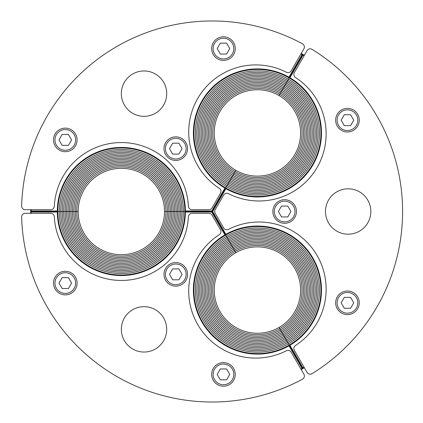 <?xml version="1.0" encoding="UTF-8"?>
<svg xmlns="http://www.w3.org/2000/svg" width="423" height="423" viewBox="0 0 423 423"><rect width="100%" height="100%" fill="white"/><g stroke="black" fill="none" stroke-linecap="round" stroke-linejoin="round"><path stroke-width="0.63" d="M304.359 55.281A181.446 181.446 0 0 0 303.265 54.636A0.545 0.545 0 0 0 302.519 54.837L289.454 77.462A0.545 0.545 0 0 0 289.649 78.207A63.508 63.508 0 0 1 312.428 164.684A63.508 63.508 0 0 1 226.146 188.198A0.545 0.545 0 0 0 225.406 188.399L212.224 211.23A0.545 0.545 0 0 0 212.224 211.77A0.545 0.545 0 0 0 211.754 211.5L185.396 211.5A0.545 0.545 0 0 0 184.851 212.039A63.508 63.508 0 0 1 121.348 275.008A63.508 63.508 0 0 1 57.84 212.039A0.545 0.545 0 0 0 57.295 211.5L31.17 211.5A0.545 0.545 0 0 0 30.625 212.045A0.545 0.545 0 0 1 31.17 211.5A0.545 0.545 0 0 1 30.625 210.955A0.545 0.545 0 0 0 31.17 211.5L57.295 211.5A0.545 0.545 0 0 0 57.84 210.961A63.508 63.508 0 0 1 121.348 147.992A63.508 63.508 0 0 1 184.851 210.961A0.545 0.545 0 0 0 185.396 211.5L211.754 211.5A0.545 0.545 0 0 0 212.224 211.23L225.406 188.399A0.545 0.545 0 0 0 225.21 187.659A63.508 63.508 0 0 1 202.432 101.176A63.508 63.508 0 0 1 288.713 77.668A0.545 0.545 0 0 0 289.454 77.462L302.519 54.837A0.545 0.545 0 0 0 302.318 54.091A181.446 181.446 0 0 0 301.213 53.462M30.63 209.686A181.446 181.446 0 0 0 30.625 210.955L31.17 210.955A180.901 180.901 0 0 1 31.175 209.686M284.103 86.736L283.378 87.989A51.892 51.892 0 0 0 212.489 106.987A51.892 51.892 0 0 0 231.481 177.871L230.757 179.13A53.346 53.346 0 0 1 211.23 106.258A53.346 53.346 0 0 1 284.103 86.736A53.346 53.346 0 0 0 211.23 106.258A53.346 53.346 0 0 0 230.757 179.13L230.033 180.388A54.794 54.794 0 0 1 209.977 105.533A54.794 54.794 0 0 1 284.827 85.478L284.103 86.736A53.346 53.346 0 0 1 303.629 159.603A53.346 53.346 0 0 1 230.757 179.13L231.481 177.871A51.892 51.892 0 0 1 212.489 106.987A51.892 51.892 0 0 1 283.378 87.989L282.649 89.248A50.443 50.443 0 0 0 213.747 107.712A50.443 50.443 0 0 0 232.211 176.613L231.481 177.871A51.892 51.892 0 0 0 302.371 158.879A51.892 51.892 0 0 0 283.378 87.989L284.827 85.478A54.794 54.794 0 0 0 209.977 105.533A54.794 54.794 0 0 0 230.033 180.388L229.308 181.641A56.248 56.248 0 0 1 208.719 104.809A56.248 56.248 0 0 1 285.551 84.219L284.827 85.478A54.794 54.794 0 0 1 304.883 160.328A54.794 54.794 0 0 1 230.033 180.388L230.757 179.13A53.346 53.346 0 0 0 303.629 159.603A53.346 53.346 0 0 0 284.103 86.736M286.281 82.961L285.551 84.219A56.248 56.248 0 0 0 208.719 104.809A56.248 56.248 0 0 0 229.308 181.641L228.579 182.9A57.697 57.697 0 0 1 207.46 104.084A57.697 57.697 0 0 1 286.281 82.961A57.697 57.697 0 0 0 207.46 104.084A57.697 57.697 0 0 0 228.579 182.9L227.854 184.158A59.151 59.151 0 0 1 206.202 103.355A59.151 59.151 0 0 1 287.005 81.708L286.281 82.961A57.697 57.697 0 0 1 307.399 161.782A57.697 57.697 0 0 1 228.579 182.9L230.033 180.388A54.794 54.794 0 0 0 304.883 160.328A54.794 54.794 0 0 0 284.827 85.478L285.551 84.219A56.248 56.248 0 0 1 306.141 161.057A56.248 56.248 0 0 1 229.308 181.641A56.248 56.248 0 0 0 306.141 161.057A56.248 56.248 0 0 0 285.551 84.219L287.005 81.708A59.151 59.151 0 0 0 206.202 103.355A59.151 59.151 0 0 0 227.854 184.158L227.13 185.417A60.605 60.605 0 0 1 204.949 102.63A60.605 60.605 0 0 1 287.73 80.449L287.005 81.708A59.151 59.151 0 0 1 308.658 162.506A59.151 59.151 0 0 1 227.854 184.158L228.579 182.9A57.697 57.697 0 0 0 307.399 161.782A57.697 57.697 0 0 0 286.281 82.961M304.084 367.249A180.901 180.901 0 0 1 302.99 367.894L289.924 345.263A64.053 64.053 0 0 0 312.898 258.041A64.053 64.053 0 0 0 225.877 234.331L212.695 211.5L226.146 188.198A63.508 63.508 0 0 1 225.676 187.928L226.4 186.67A62.054 62.054 0 0 0 311.169 163.96A62.054 62.054 0 0 0 288.46 79.191L287.73 80.449A60.605 60.605 0 0 0 204.949 102.63A60.605 60.605 0 0 0 227.13 185.417L226.4 186.67A62.054 62.054 0 0 1 203.69 101.906A62.054 62.054 0 0 1 288.46 79.191A62.054 62.054 0 0 0 203.69 101.906A62.054 62.054 0 0 0 226.4 186.67L225.676 187.928A63.508 63.508 0 0 1 202.432 101.176A63.508 63.508 0 0 1 289.184 77.932L288.46 79.191A62.054 62.054 0 0 1 311.169 163.96A62.054 62.054 0 0 1 226.4 186.67L227.854 184.158A59.151 59.151 0 0 0 308.658 162.506A59.151 59.151 0 0 0 287.005 81.708L287.73 80.449A60.605 60.605 0 0 1 309.911 163.236A60.605 60.605 0 0 1 227.13 185.417A60.605 60.605 0 0 0 309.911 163.236A60.605 60.605 0 0 0 287.73 80.449L289.184 77.932A63.508 63.508 0 0 1 289.649 78.207L302.99 55.106A180.901 180.901 0 0 1 304.084 55.751M281.924 90.506L281.2 91.765A47.54 47.54 0 0 0 216.259 109.16A47.54 47.54 0 0 0 233.66 174.102L232.936 175.36A48.989 48.989 0 0 1 215 108.436A48.989 48.989 0 0 1 281.924 90.506A48.989 48.989 0 0 0 215 108.436A48.989 48.989 0 0 0 232.936 175.36L232.211 176.613A50.443 50.443 0 0 1 213.747 107.712A50.443 50.443 0 0 1 282.649 89.248L281.924 90.506A48.989 48.989 0 0 1 299.854 157.425A48.989 48.989 0 0 1 232.936 175.36L233.66 174.102A47.54 47.54 0 0 1 216.259 109.16A47.54 47.54 0 0 1 281.2 91.765L280.475 93.018A46.086 46.086 0 0 0 217.517 109.89A46.086 46.086 0 0 0 234.384 172.843L233.66 174.102A47.54 47.54 0 0 0 298.601 156.7A47.54 47.54 0 0 0 281.2 91.765L283.378 87.989A51.892 51.892 0 0 1 302.371 158.879A51.892 51.892 0 0 1 231.481 177.871L232.211 176.613A50.443 50.443 0 0 0 301.113 158.154A50.443 50.443 0 0 0 282.649 89.248A50.443 50.443 0 0 1 301.113 158.154A50.443 50.443 0 0 1 232.211 176.613L232.936 175.36A48.989 48.989 0 0 0 299.854 157.425A48.989 48.989 0 0 0 281.924 90.506M280.475 93.018L279.746 94.276A44.637 44.637 0 0 0 218.776 110.615A44.637 44.637 0 0 0 235.114 171.59L234.384 172.843A46.086 46.086 0 0 1 217.517 109.89A46.086 46.086 0 0 1 280.475 93.018L281.2 91.765A47.54 47.54 0 0 1 298.601 156.7A47.54 47.54 0 0 1 233.66 174.102L234.384 172.843A46.086 46.086 0 0 0 297.343 155.976A46.086 46.086 0 0 0 280.475 93.018A46.086 46.086 0 0 1 297.343 155.976A46.086 46.086 0 0 1 234.384 172.843L235.114 171.59A44.637 44.637 0 0 1 218.776 110.615A44.637 44.637 0 0 1 279.746 94.276L279.021 95.535A43.183 43.183 0 0 0 220.029 111.339A43.183 43.183 0 0 0 235.838 170.332L235.114 171.59A44.637 44.637 0 0 0 296.084 155.252A44.637 44.637 0 0 0 279.746 94.276L280.475 93.018M174.688 211.5L173.24 211.5A51.892 51.892 0 0 0 121.348 159.608A51.892 51.892 0 0 0 69.451 211.5L68.003 211.5A53.346 53.346 0 0 1 121.348 158.154A53.346 53.346 0 0 1 174.688 211.5A53.346 53.346 0 0 0 121.348 158.154A53.346 53.346 0 0 0 68.003 211.5L66.548 211.5A54.794 54.794 0 0 1 121.348 156.706A54.794 54.794 0 0 1 176.142 211.5L174.688 211.5A53.346 53.346 0 0 1 121.348 264.846A53.346 53.346 0 0 1 68.003 211.5L69.451 211.5A51.892 51.892 0 0 1 121.348 159.608A51.892 51.892 0 0 1 173.24 211.5L171.786 211.5A50.443 50.443 0 0 0 121.348 161.057A50.443 50.443 0 0 0 70.905 211.5L69.451 211.5A51.892 51.892 0 0 0 121.348 263.392A51.892 51.892 0 0 0 173.24 211.5L176.142 211.5A54.794 54.794 0 0 0 121.348 156.706A54.794 54.794 0 0 0 66.548 211.5L65.1 211.5A56.248 56.248 0 0 1 121.348 155.252A56.248 56.248 0 0 1 177.591 211.5L176.142 211.5A54.794 54.794 0 0 1 121.348 266.294A54.794 54.794 0 0 1 66.548 211.5L68.003 211.5A53.346 53.346 0 0 0 121.348 264.846A53.346 53.346 0 0 0 174.688 211.5M179.045 211.5L177.591 211.5A56.248 56.248 0 0 0 121.348 155.252A56.248 56.248 0 0 0 65.1 211.5L63.646 211.5A57.697 57.697 0 0 1 121.348 153.803A57.697 57.697 0 0 1 179.045 211.5A57.697 57.697 0 0 0 121.348 153.803A57.697 57.697 0 0 0 63.646 211.5L62.197 211.5A59.151 59.151 0 0 1 121.348 152.349A59.151 59.151 0 0 1 180.499 211.5L179.045 211.5A57.697 57.697 0 0 1 121.348 269.197A57.697 57.697 0 0 1 63.646 211.5L66.548 211.5A54.794 54.794 0 0 0 121.348 266.294A54.794 54.794 0 0 0 176.142 211.5L177.591 211.5A56.248 56.248 0 0 1 121.348 267.748A56.248 56.248 0 0 1 65.1 211.5A56.248 56.248 0 0 0 121.348 267.748A56.248 56.248 0 0 0 177.591 211.5L180.499 211.5A59.151 59.151 0 0 0 121.348 152.349A59.151 59.151 0 0 0 62.197 211.5L60.743 211.5A60.605 60.605 0 0 1 121.348 150.895A60.605 60.605 0 0 1 181.948 211.5L180.499 211.5A59.151 59.151 0 0 1 121.348 270.651A59.151 59.151 0 0 1 62.197 211.5L63.646 211.5A57.697 57.697 0 0 0 121.348 269.197A57.697 57.697 0 0 0 179.045 211.5M300.943 53.938A180.901 180.901 0 0 1 302.048 54.562L288.983 77.192A64.053 64.053 0 0 0 201.961 100.907A64.053 64.053 0 0 0 224.936 188.129L211.754 210.955L184.851 210.961A63.508 63.508 0 0 1 184.851 211.5L181.948 211.5A60.605 60.605 0 0 0 121.348 150.895A60.605 60.605 0 0 0 60.743 211.5L59.289 211.5A62.054 62.054 0 0 1 121.348 149.446A62.054 62.054 0 0 1 183.402 211.5A62.054 62.054 0 0 0 121.348 149.446A62.054 62.054 0 0 0 59.289 211.5L57.84 211.5A63.508 63.508 0 0 1 57.84 210.961L31.17 210.955L31.17 212.045L57.295 212.045A64.053 64.053 0 0 0 121.348 275.553A64.053 64.053 0 0 0 185.396 212.045L211.754 212.045L224.936 234.871A64.053 64.053 0 0 0 201.961 322.093A64.053 64.053 0 0 0 288.983 345.808L302.048 368.438A180.901 180.901 0 0 1 300.943 369.062M170.337 211.5L168.883 211.5A47.54 47.54 0 0 0 121.348 163.96A47.54 47.54 0 0 0 73.808 211.5L72.354 211.5A48.989 48.989 0 0 1 121.348 162.511A48.989 48.989 0 0 1 170.337 211.5A48.989 48.989 0 0 0 121.348 162.511A48.989 48.989 0 0 0 72.354 211.5L70.905 211.5A50.443 50.443 0 0 1 121.348 161.057A50.443 50.443 0 0 1 171.786 211.5L170.337 211.5A48.989 48.989 0 0 1 121.348 260.489A48.989 48.989 0 0 1 72.354 211.5L73.808 211.5A47.54 47.54 0 0 1 121.348 163.96A47.54 47.54 0 0 1 168.883 211.5L167.434 211.5A46.086 46.086 0 0 0 121.348 165.414A46.086 46.086 0 0 0 75.257 211.5L73.808 211.5A47.54 47.54 0 0 0 121.348 259.04A47.54 47.54 0 0 0 168.883 211.5L173.24 211.5A51.892 51.892 0 0 1 121.348 263.392A51.892 51.892 0 0 1 69.451 211.5L70.905 211.5A50.443 50.443 0 0 0 121.348 261.943A50.443 50.443 0 0 0 171.786 211.5A50.443 50.443 0 0 1 121.348 261.943A50.443 50.443 0 0 1 70.905 211.5L72.354 211.5A48.989 48.989 0 0 0 121.348 260.489A48.989 48.989 0 0 0 170.337 211.5M167.434 211.5L165.98 211.5A44.637 44.637 0 0 0 121.348 166.863A44.637 44.637 0 0 0 76.711 211.5L75.257 211.5A46.086 46.086 0 0 1 121.348 165.414A46.086 46.086 0 0 1 167.434 211.5L168.883 211.5A47.54 47.54 0 0 1 121.348 259.04A47.54 47.54 0 0 1 73.808 211.5L75.257 211.5A46.086 46.086 0 0 0 121.348 257.586A46.086 46.086 0 0 0 167.434 211.5A46.086 46.086 0 0 1 121.348 257.586A46.086 46.086 0 0 1 75.257 211.5L76.711 211.5A44.637 44.637 0 0 1 121.348 166.863A44.637 44.637 0 0 1 165.98 211.5L164.531 211.5A43.183 43.183 0 0 0 121.348 168.317A43.183 43.183 0 0 0 78.16 211.5L76.711 211.5A44.637 44.637 0 0 0 121.348 256.137A44.637 44.637 0 0 0 165.98 211.5L167.434 211.5M301.213 369.538A181.446 181.446 0 0 0 302.318 368.909A0.545 0.545 0 0 0 302.519 368.163L289.454 345.538A0.545 0.545 0 0 0 288.713 345.332A63.508 63.508 0 0 1 202.432 321.824A63.508 63.508 0 0 1 225.21 235.341A0.545 0.545 0 0 0 225.406 234.601L212.224 211.77L225.406 234.601A0.545 0.545 0 0 0 226.146 234.802A63.508 63.508 0 0 1 312.428 258.316A63.508 63.508 0 0 1 289.649 344.793A0.545 0.545 0 0 0 289.454 345.538L302.519 368.163A0.545 0.545 0 0 0 303.265 368.364A181.446 181.446 0 0 0 304.359 367.719M284.103 336.264L283.378 335.011A51.892 51.892 0 0 0 302.371 264.121A51.892 51.892 0 0 0 231.481 245.129L230.757 243.87A53.346 53.346 0 0 1 303.629 263.397A53.346 53.346 0 0 1 284.103 336.264A53.346 53.346 0 0 0 303.629 263.397A53.346 53.346 0 0 0 230.757 243.87L230.033 242.612A54.794 54.794 0 0 1 304.883 262.672A54.794 54.794 0 0 1 284.827 337.522L284.103 336.264A53.346 53.346 0 0 1 211.23 316.742A53.346 53.346 0 0 1 230.757 243.87L231.481 245.129A51.892 51.892 0 0 1 302.371 264.121A51.892 51.892 0 0 1 283.378 335.011L282.649 333.752A50.443 50.443 0 0 0 301.113 264.846A50.443 50.443 0 0 0 232.211 246.387L231.481 245.129A51.892 51.892 0 0 0 212.489 316.013A51.892 51.892 0 0 0 283.378 335.011L284.827 337.522A54.794 54.794 0 0 0 304.883 262.672A54.794 54.794 0 0 0 230.033 242.612L229.308 241.359A56.248 56.248 0 0 1 306.141 261.943A56.248 56.248 0 0 1 285.551 338.781L284.827 337.522A54.794 54.794 0 0 1 209.977 317.467A54.794 54.794 0 0 1 230.033 242.612L230.757 243.87A53.346 53.346 0 0 0 211.23 316.742A53.346 53.346 0 0 0 284.103 336.264M286.281 340.039L285.551 338.781A56.248 56.248 0 0 0 306.141 261.943A56.248 56.248 0 0 0 229.308 241.359L228.579 240.1A57.697 57.697 0 0 1 307.399 261.218A57.697 57.697 0 0 1 286.281 340.039A57.697 57.697 0 0 0 307.399 261.218A57.697 57.697 0 0 0 228.579 240.1L227.854 238.842A59.151 59.151 0 0 1 308.658 260.494A59.151 59.151 0 0 1 287.005 341.292L286.281 340.039A57.697 57.697 0 0 1 207.46 318.916A57.697 57.697 0 0 1 228.579 240.1L230.033 242.612A54.794 54.794 0 0 0 209.977 317.467A54.794 54.794 0 0 0 284.827 337.522L285.551 338.781A56.248 56.248 0 0 1 208.719 318.191A56.248 56.248 0 0 1 229.308 241.359A56.248 56.248 0 0 0 208.719 318.191A56.248 56.248 0 0 0 285.551 338.781L287.005 341.292A59.151 59.151 0 0 0 308.658 260.494A59.151 59.151 0 0 0 227.854 238.842L227.13 237.583A60.605 60.605 0 0 1 309.911 259.764A60.605 60.605 0 0 1 287.73 342.551L287.005 341.292A59.151 59.151 0 0 1 206.202 319.645A59.151 59.151 0 0 1 227.854 238.842L228.579 240.1A57.697 57.697 0 0 0 207.46 318.916A57.697 57.697 0 0 0 286.281 340.039M226.146 234.802L225.877 234.331L224.936 234.871L225.21 235.341A63.508 63.508 0 0 1 225.676 235.072L226.4 236.33A62.054 62.054 0 0 0 203.69 321.094A62.054 62.054 0 0 0 288.46 343.809L287.73 342.551A60.605 60.605 0 0 0 309.911 259.764A60.605 60.605 0 0 0 227.13 237.583L226.4 236.33A62.054 62.054 0 0 1 311.169 259.04A62.054 62.054 0 0 1 288.46 343.809A62.054 62.054 0 0 0 311.169 259.04A62.054 62.054 0 0 0 226.4 236.33L225.676 235.072A63.508 63.508 0 0 1 312.428 258.316A63.508 63.508 0 0 1 289.184 345.068L288.46 343.809A62.054 62.054 0 0 1 203.69 321.094A62.054 62.054 0 0 1 226.4 236.33L227.854 238.842A59.151 59.151 0 0 0 206.202 319.645A59.151 59.151 0 0 0 287.005 341.292L287.73 342.551A60.605 60.605 0 0 1 204.949 320.37A60.605 60.605 0 0 1 227.13 237.583A60.605 60.605 0 0 0 204.949 320.37A60.605 60.605 0 0 0 287.73 342.551L289.184 345.068A63.508 63.508 0 0 1 288.713 345.332L288.983 345.808L289.454 345.538L289.924 345.263L289.649 344.793M281.924 332.494L281.2 331.235A47.54 47.54 0 0 0 298.601 266.3A47.54 47.54 0 0 0 233.66 248.898L232.936 247.64A48.989 48.989 0 0 1 299.854 265.575A48.989 48.989 0 0 1 281.924 332.494A48.989 48.989 0 0 0 299.854 265.575A48.989 48.989 0 0 0 232.936 247.64L232.211 246.387A50.443 50.443 0 0 1 301.113 264.846A50.443 50.443 0 0 1 282.649 333.752L281.924 332.494A48.989 48.989 0 0 1 215 314.564A48.989 48.989 0 0 1 232.936 247.64L233.66 248.898A47.54 47.54 0 0 1 298.601 266.3A47.54 47.54 0 0 1 281.2 331.235L280.475 329.982A46.086 46.086 0 0 0 297.343 267.024A46.086 46.086 0 0 0 234.384 250.157L233.66 248.898A47.54 47.54 0 0 0 216.259 313.84A47.54 47.54 0 0 0 281.2 331.235L283.378 335.011A51.892 51.892 0 0 1 212.489 316.013A51.892 51.892 0 0 1 231.481 245.129L232.211 246.387A50.443 50.443 0 0 0 213.747 315.288A50.443 50.443 0 0 0 282.649 333.752A50.443 50.443 0 0 1 213.747 315.288A50.443 50.443 0 0 1 232.211 246.387L232.936 247.64A48.989 48.989 0 0 0 215 314.564A48.989 48.989 0 0 0 281.924 332.494M280.475 329.982L279.746 328.724A44.637 44.637 0 0 0 296.084 267.748A44.637 44.637 0 0 0 235.114 251.41L234.384 250.157A46.086 46.086 0 0 1 297.343 267.024A46.086 46.086 0 0 1 280.475 329.982L281.2 331.235A47.54 47.54 0 0 1 216.259 313.84A47.54 47.54 0 0 1 233.66 248.898L234.384 250.157A46.086 46.086 0 0 0 217.517 313.11A46.086 46.086 0 0 0 280.475 329.982A46.086 46.086 0 0 1 217.517 313.11A46.086 46.086 0 0 1 234.384 250.157L235.114 251.41A44.637 44.637 0 0 1 296.084 267.748A44.637 44.637 0 0 1 279.746 328.724L279.021 327.465A43.183 43.183 0 0 0 294.826 268.478A43.183 43.183 0 0 0 235.838 252.668L235.114 251.41A44.637 44.637 0 0 0 218.776 312.385A44.637 44.637 0 0 0 279.746 328.724L280.475 329.982M235.114 171.59L235.838 170.332A43.183 43.183 0 0 0 294.826 154.522A43.183 43.183 0 0 0 279.021 95.535L279.746 94.276A44.637 44.637 0 0 1 296.084 155.252A44.637 44.637 0 0 1 235.114 171.59M31.175 213.314A180.901 180.901 0 0 1 31.17 212.045L30.625 212.045A181.446 181.446 0 0 0 30.63 213.314M60.743 211.5L62.197 211.5A59.151 59.151 0 0 0 121.348 270.651A59.151 59.151 0 0 0 180.499 211.5L181.948 211.5A60.605 60.605 0 0 1 121.348 272.105A60.605 60.605 0 0 1 60.743 211.5A60.605 60.605 0 0 0 121.348 272.105A60.605 60.605 0 0 0 181.948 211.5L183.402 211.5A62.054 62.054 0 0 1 121.348 273.554A62.054 62.054 0 0 1 59.289 211.5L60.743 211.5M57.84 211.5L59.289 211.5A62.054 62.054 0 0 0 121.348 273.554A62.054 62.054 0 0 0 183.402 211.5L184.851 211.5A63.508 63.508 0 0 1 184.851 212.039L185.396 212.045L185.396 210.955A64.053 64.053 0 0 0 121.348 147.447A64.053 64.053 0 0 0 57.295 210.955L57.295 212.045L57.84 212.039A63.508 63.508 0 0 1 57.84 211.5M76.711 211.5L78.16 211.5A43.183 43.183 0 0 0 121.348 254.683A43.183 43.183 0 0 0 164.531 211.5L165.98 211.5A44.637 44.637 0 0 1 121.348 256.137A44.637 44.637 0 0 1 76.711 211.5M235.114 251.41L235.838 252.668A43.183 43.183 0 0 0 220.029 311.661A43.183 43.183 0 0 0 279.021 327.465L279.746 328.724A44.637 44.637 0 0 1 218.776 312.385A44.637 44.637 0 0 1 235.114 251.41M166.71 329.353A22.678 22.678 0 0 1 132.685 348.996A22.678 22.678 0 0 1 132.685 309.71A22.678 22.678 0 0 1 166.71 329.353M303.904 374.191A3.627 3.627 0 0 1 302.482 379.198A190.519 190.519 0 0 1 21.631 217.047A3.627 3.627 0 0 1 25.258 213.314L50.691 213.314A3.627 3.627 0 0 1 54.318 216.756A67.135 67.135 0 0 0 121.364 280.449A67.135 67.135 0 0 0 188.409 216.756A3.627 3.627 0 0 1 192.037 213.314L208.925 213.314A3.627 3.627 0 0 1 212.066 215.127L220.515 229.758A3.627 3.627 0 0 1 219.347 234.617A67.135 67.135 0 0 0 197.71 324.526A67.135 67.135 0 0 0 286.392 350.746A3.627 3.627 0 0 1 291.183 352.163L303.904 374.191M132.685 113.29A22.678 22.678 0 0 1 132.685 74.004A22.678 22.678 0 0 1 166.71 93.647A22.678 22.678 0 0 1 132.685 113.29M25.258 209.686A3.627 3.627 0 0 1 21.631 205.953A190.519 190.519 0 0 1 302.482 43.802A3.627 3.627 0 0 1 303.904 48.809L291.183 70.837A3.627 3.627 0 0 1 286.392 72.254A67.135 67.135 0 0 0 197.71 98.474A67.135 67.135 0 0 0 219.347 188.383A3.627 3.627 0 0 1 220.515 193.242L212.066 207.873A3.627 3.627 0 0 1 208.925 209.686L192.037 209.686A3.627 3.627 0 0 1 188.409 206.244A67.135 67.135 0 0 0 121.364 142.551A67.135 67.135 0 0 0 54.318 206.244A3.627 3.627 0 0 1 50.691 209.686L25.258 209.686M336.814 191.857A22.678 22.678 0 0 1 370.834 211.5A22.678 22.678 0 0 1 336.814 231.143A22.678 22.678 0 0 1 336.814 191.857M307.045 50.628A3.627 3.627 0 0 1 312.095 49.354A190.519 190.519 0 0 1 312.095 373.646A3.627 3.627 0 0 1 307.045 372.372L294.329 350.35A3.627 3.627 0 0 1 295.497 345.491A67.135 67.135 0 0 0 317.134 255.577A67.135 67.135 0 0 0 228.452 229.361A3.627 3.627 0 0 1 223.656 227.944L215.212 213.314A3.627 3.627 0 0 1 215.212 209.686L223.656 195.056A3.627 3.627 0 0 1 228.452 193.639A67.135 67.135 0 0 0 317.134 167.423A67.135 67.135 0 0 0 295.497 77.509A3.627 3.627 0 0 1 294.329 72.65L307.045 50.628M223.46 36.801A11.796 11.796 0 0 0 213.245 54.493A11.796 11.796 0 0 0 233.676 54.493A11.796 11.796 0 0 0 223.46 36.801M220.32 43.151L226.601 43.151L229.747 48.597L226.601 54.038L220.32 54.038L217.173 48.597L220.32 43.151M175.778 136.851A11.796 11.796 0 0 0 165.567 154.543A11.796 11.796 0 0 0 185.993 154.543A11.796 11.796 0 0 0 175.778 136.851M172.637 143.201L178.924 143.201L182.064 148.647L178.924 154.088L172.637 154.088L169.496 148.647L172.637 143.201M65.295 128.121A11.796 11.796 0 0 0 55.08 145.808A11.796 11.796 0 0 0 75.511 145.808A11.796 11.796 0 0 0 65.295 128.121M62.149 134.472L68.436 134.472L71.582 139.913L68.436 145.359L62.149 145.359L59.009 139.913L62.149 134.472M65.295 271.291A11.796 11.796 0 0 0 55.08 288.983A11.796 11.796 0 0 0 75.511 288.983A11.796 11.796 0 0 0 65.295 271.291M62.149 277.641L68.436 277.641L71.582 283.087L68.436 288.528L62.149 288.528L59.009 283.087L62.149 277.641M175.778 262.561A11.796 11.796 0 0 0 165.567 280.253A11.796 11.796 0 0 0 185.993 280.253A11.796 11.796 0 0 0 175.778 262.561M172.637 268.912L178.924 268.912L182.064 274.353L178.924 279.799L172.637 279.799L169.496 274.353L172.637 268.912M223.46 362.611A11.796 11.796 0 0 0 213.245 380.298A11.796 11.796 0 0 0 233.676 380.298A11.796 11.796 0 0 0 223.46 362.611M220.32 368.962L226.601 368.962L229.747 374.403L226.601 379.849L220.32 379.849L217.173 374.403L220.32 368.962M347.452 291.024A11.796 11.796 0 0 0 337.237 308.716A11.796 11.796 0 0 0 357.668 308.716A11.796 11.796 0 0 0 347.452 291.024M344.306 297.374L350.593 297.374L353.739 302.815L350.593 308.261L344.306 308.261L341.165 302.815L344.306 297.374M284.647 199.704A11.796 11.796 0 0 0 274.432 217.396A11.796 11.796 0 0 0 294.863 217.396A11.796 11.796 0 0 0 284.647 199.704M281.507 206.059L287.788 206.059L290.934 211.5L287.788 216.941L281.507 216.941L278.36 211.5L281.507 206.059M347.452 108.388A11.796 11.796 0 0 0 337.237 126.08A11.796 11.796 0 0 0 357.668 126.08A11.796 11.796 0 0 0 347.452 108.388M344.306 114.739L350.593 114.739L353.739 120.185L350.593 125.626L344.306 125.626L341.165 120.185L344.306 114.739M300.616 132.933A43.183 43.183 0 0 0 235.838 95.535A43.183 43.183 0 0 0 235.838 170.332A43.183 43.183 0 0 0 300.616 132.933M164.531 211.5A43.183 43.183 0 0 0 99.754 174.102A43.183 43.183 0 0 0 99.754 248.898A43.183 43.183 0 0 0 164.531 211.5M300.616 290.067A43.183 43.183 0 0 0 235.838 252.668A43.183 43.183 0 0 0 235.838 327.465A43.183 43.183 0 0 0 300.616 290.067M225.21 187.659L224.936 188.129L225.877 188.669A64.053 64.053 0 0 0 312.898 164.959A64.053 64.053 0 0 0 289.924 77.737L288.983 77.192L288.713 77.668M302.318 54.091L302.048 54.562L302.519 54.837L302.99 55.106L303.265 54.636M211.754 210.955L211.754 212.045L212.695 211.5L211.754 210.955M303.265 368.364L302.99 367.894L302.519 368.163L302.048 368.438L302.318 368.909M223.46 38.255A10.342 10.342 0 0 1 232.417 53.769A10.342 10.342 0 0 1 214.503 53.769A10.342 10.342 0 0 1 223.46 38.255M175.778 138.305A10.342 10.342 0 0 1 184.735 153.819A10.342 10.342 0 0 1 166.821 153.819A10.342 10.342 0 0 1 175.778 138.305M65.295 129.57A10.342 10.342 0 0 1 74.252 145.084A10.342 10.342 0 0 1 56.338 145.084A10.342 10.342 0 0 1 65.295 129.57M65.295 272.745A10.342 10.342 0 0 1 74.252 288.259A10.342 10.342 0 0 1 56.338 288.259A10.342 10.342 0 0 1 65.295 272.745M175.778 264.01A10.342 10.342 0 0 1 184.735 279.524A10.342 10.342 0 0 1 166.821 279.524A10.342 10.342 0 0 1 175.778 264.01M223.46 364.06A10.342 10.342 0 0 1 232.417 379.574A10.342 10.342 0 0 1 214.503 379.574A10.342 10.342 0 0 1 223.46 364.06M347.452 292.473A10.342 10.342 0 0 1 356.409 307.986A10.342 10.342 0 0 1 338.495 307.986A10.342 10.342 0 0 1 347.452 292.473M284.647 201.158A10.342 10.342 0 0 1 293.604 216.671A10.342 10.342 0 0 1 275.69 216.671A10.342 10.342 0 0 1 284.647 201.158M347.452 109.843A10.342 10.342 0 0 1 356.409 125.356A10.342 10.342 0 0 1 338.495 125.356A10.342 10.342 0 0 1 347.452 109.843"/></g></svg>
